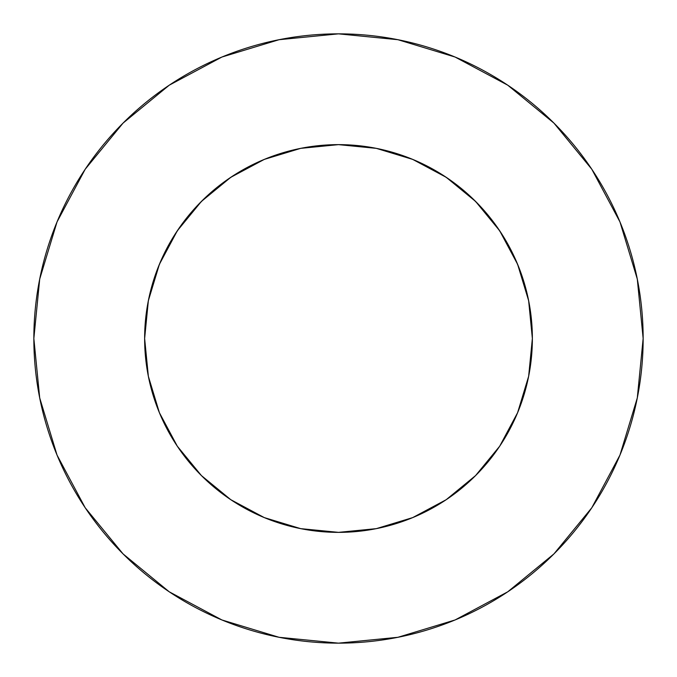 <?xml version="1.0" encoding="UTF-8"?>
<svg xmlns="http://www.w3.org/2000/svg" width="677" height="677" viewBox="0 0 677 677"><rect width="100%" height="100%" fill="white"/><g stroke="black" fill="none" stroke-linecap="round" stroke-linejoin="round"><path stroke-width="1.02" d="M499.694 230.789L475.584 201.416L446.211 177.306L412.691 159.391L376.319 148.356L338.5 144.633L300.681 148.356L264.309 159.391L230.789 177.306L201.416 201.416L177.306 230.789L159.391 264.309L148.356 300.681L144.633 338.5A193.867 193.867 0 0 1 338.5 144.633A193.867 193.867 0 0 1 532.367 338.5L528.644 300.681L517.609 264.309L499.694 230.789L475.584 201.416L446.261 177.34M33.85 338.5A304.65 304.65 0 0 1 338.5 33.85A304.65 304.65 0 0 1 643.15 338.5A304.65 304.65 0 0 1 338.5 643.15A304.65 304.65 0 0 1 33.85 338.5L39.706 397.932L57.037 455.088L85.192 507.758L123.079 553.921L169.242 591.808L221.912 619.963L279.068 637.294L338.5 643.15L397.932 637.294L455.088 619.963L507.758 591.808L553.921 553.921L591.808 507.758L619.963 455.088L637.294 397.932L643.15 338.5L637.294 279.068L619.963 221.912L591.808 169.242L553.921 123.079L507.758 85.192L455.088 57.037L397.932 39.706L338.5 33.85L279.068 39.706L221.912 57.037L169.242 85.192L123.079 123.079L85.192 169.242L57.037 221.912L39.706 279.068L33.85 338.5M148.365 376.361L159.391 412.691L148.356 376.319L144.633 338.5A193.867 193.867 0 0 0 338.5 532.367A193.867 193.867 0 0 0 532.367 338.5L528.644 376.319L517.609 412.691L528.644 376.302M159.391 412.691L177.306 446.211L201.416 475.584L230.789 499.694L264.309 517.609L300.681 528.644L338.61 532.367M338.5 532.367L376.319 528.644L412.691 517.609L446.211 499.694L475.584 475.584L499.66 446.261M410.947 158.68L421.052 163.081M442.809 175.081L454.013 182.798M471.2 197.159L481.296 207.374M495.132 224.256L503.189 236.214M513.801 255.711L519.251 268.397M526.571 291.448L529.067 302.873M147.933 302.873L150.429 291.448M157.749 268.397L163.199 255.711M173.811 236.214L181.876 224.248M195.704 207.374L205.8 197.159M222.987 182.798L234.191 175.081M255.948 163.081L266.053 158.68M591.808 169.242L553.921 123.079L507.835 85.251M169.242 85.192L123.079 123.079L85.251 169.165M85.192 507.758L123.079 553.921L169.165 591.749M507.758 591.808L553.921 553.921L591.749 507.835M177.306 446.211L201.416 475.584L230.739 499.66M230.789 177.306L201.416 201.416L177.34 230.739M446.211 499.694L475.584 475.584L499.694 446.211L517.609 412.691M300.681 148.356L338.432 144.633M338.568 144.633L376.319 148.356"/></g></svg>
